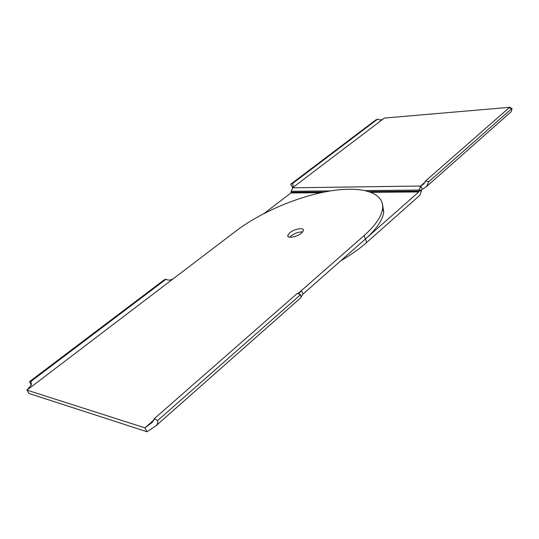 <?xml version="1.0" encoding="UTF-8"?>
<svg xmlns="http://www.w3.org/2000/svg" width="539" height="539" viewBox="0 0 539 539"><rect width="100%" height="100%" fill="white"/><g stroke="black" fill="none" stroke-linecap="round" stroke-linejoin="round"><path stroke-width="0.81" d="M28.884 393.443L26.95 390.121L144.944 427.845L147.012 431.752L28.884 393.443M31.033 381.356L29.571 381.599L164.307 279.768L166.046 279.222L31.033 381.356L31.417 384.839L26.95 390.121L175.108 277.349C171.766 280.179 168.747 280.799 166.046 279.222M31.316 385.19L29.571 381.599M301.085 296.922L302.972 294.126L418.769 191.938L419.093 190.045L419.079 190.887L421.41 190.974L419.888 195.246L366.702 242.456C359.607 248.742 350.97 254.839 340.796 260.748M382.407 203.641L383.761 212.09C382.73 219.973 376.613 228.947 365.422 239.02L364.135 235.57L297.919 293.654M291.1 235.9L289.787 237.187L291.1 235.9C294.968 233.138 298.842 231.817 302.709 231.938C298.842 231.817 294.968 233.138 291.1 235.9M175.108 277.349L236.439 230.672C260.863 212.184 298.033 196.405 329.518 191.076C360.874 185.78 384.516 191.958 382.562 208.761C381.504 216.59 375.366 225.531 364.135 235.57M301.463 233.165C296.928 237.086 286.95 238.71 287.765 235.442L289.8 232.72C294.321 228.859 304.191 227.215 303.437 230.49L301.463 233.165M298.518 293.876L301.476 290.534L302.972 294.126M154.215 419.713L144.944 427.845L152.396 422.273L154.295 418.695L297.258 293.411L300.587 294.638L157.644 420.535C158.042 422.798 157.388 424.631 155.697 426.039L147.012 431.752M155.697 426.039L301.058 297.508L300.587 294.638M157.644 420.535L154.295 418.695M264.272 213.35L290.925 192.962L291.208 191.311L291.228 192.039M509.557 108.002L510.413 107.248L384.381 118.061C382.07 120.056 379.847 120.399 377.724 119.092L292.637 183.455L293.236 186.514L291.208 191.311M509.651 108.016L510.413 107.248L510.682 108.198M292.657 187.633L290.737 184.217L375.771 119.948L377.724 119.092M292.637 183.455L290.737 184.217M421.41 190.974L421.471 190.132L419.126 190.045L420.905 186.002L422.32 189.29L426.437 186.642L428.808 181.71L512.016 108.427L508.944 107.894L425.601 180.936L423.89 183.866L420.615 186.022L425.433 181.791M421.471 190.132L422.32 189.29M425.601 180.936L428.808 181.71M512.016 108.427L511.248 111.654M419.072 191.136L369.148 191.574M324.64 191.965L291.228 192.255M290.925 192.962L320.988 192.719M371.243 192.322L418.769 191.938M365.435 190.577L419.093 190.045L420.615 186.022L292.751 187.808L291.235 191.311L330.454 190.921M292.522 187.794L384.381 118.061M365.422 239.02L366.702 242.456M382.562 208.761L383.761 212.09M287.765 235.442L288.264 236.661M426.437 186.642L511.275 111.627"/></g></svg>

